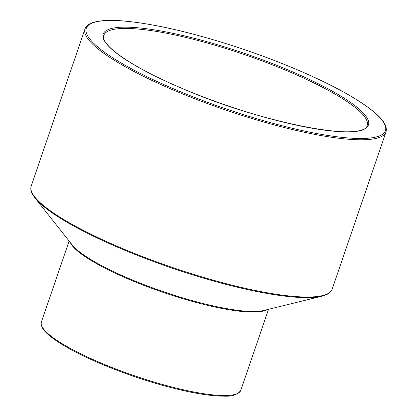 <?xml version="1.0" encoding="UTF-8"?>
<svg xmlns="http://www.w3.org/2000/svg" width="417" height="417" viewBox="0 0 417 417"><rect width="100%" height="100%" fill="white"/><g stroke="black" fill="none" stroke-linecap="round" stroke-linejoin="round"><path stroke-width="0.63" d="M101.18 363.098A105.386 20.678 -161.1 0 1 41.387 322.044C40.105 327.335 45.5 332.443 50.645 336.597C61.502 345.114 78.344 354.231 101.169 363.947C131.444 376.561 160.988 385.902 189.803 391.964C203.668 394.779 215.031 396.176 223.903 396.15C232.102 396.635 237.732 394.696 240.797 390.317A105.386 20.678 -161.1 0 1 101.18 363.098M70.322 242.548A105.386 20.678 18.9 0 0 129.75 279.651A105.386 20.678 18.9 0 0 266.656 309.768M129.843 278.916A105.819 20.767 -161.1 0 1 72.209 244.93L34.929 197.856A158.642 31.129 18.9 0 0 121.337 248.808A158.642 31.129 18.9 0 0 322.018 296.148L263.706 310.498A105.819 20.767 -161.1 0 1 129.843 278.916M386.006 131.934C387.873 124.954 380.82 117.516 372.887 111.058C359.412 100.221 338.807 88.477 311.077 75.826C285.536 64.27 258.081 53.814 228.698 44.452C186.076 31.072 150.527 23.206 122.056 20.85C109.916 19.943 100.612 20.386 94.148 22.169C89.243 23.488 86.199 25.729 85.011 28.882A159.075 31.212 18.9 0 0 175.265 90.843A159.075 31.212 18.9 0 0 386.006 131.934L332.177 289.163A159.075 31.212 -161.1 0 1 121.43 248.073A159.075 31.212 -161.1 0 1 31.181 186.112C30.368 188.666 30.863 191.486 32.677 194.577L34.929 197.856M175.953 89.853A158.079 31.02 -161.1 0 1 146.753 23.983A158.079 31.02 -161.1 0 1 384.771 124.615A158.079 31.02 -161.1 0 1 175.953 89.853M182.735 88.68A140.185 27.506 18.9 0 0 367.909 119.507A140.185 27.506 18.9 0 0 156.839 30.269A140.185 27.506 18.9 0 0 182.735 88.68M103.823 35.32A139.189 27.313 -161.1 0 1 244.357 54.564A139.189 27.313 -161.1 0 1 367.195 125.491C364.604 142.791 261.37 122.921 182.802 88.685C133.112 67.955 99.851 44.979 103.823 35.32M69.123 241.036L41.387 322.044M268.532 309.31L240.797 390.317M332.177 289.163C331.254 291.681 329.133 293.604 325.802 294.939L322.018 296.148M85.011 28.882L31.181 186.112"/></g></svg>
